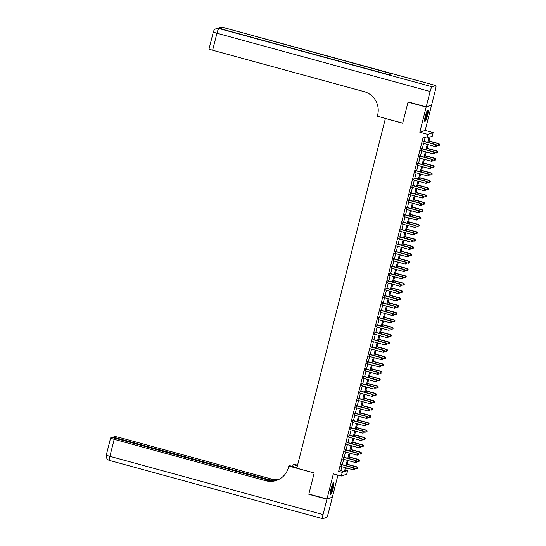<?xml version="1.0" encoding="UTF-8"?>
<svg xmlns="http://www.w3.org/2000/svg" width="546" height="546" viewBox="0 0 546 546"><rect width="100%" height="100%" fill="white"/><g stroke="black" fill="none" stroke-linecap="round" stroke-linejoin="round"><path stroke-width="0.82" d="M333.224 488.172A5.945 0.996 105.3 0 0 333.654 482.814A5.945 0.996 105.3 0 0 330.958 488.929A5.945 0.996 105.3 0 0 330.521 494.287A5.945 0.996 105.3 0 0 333.224 488.172M427.566 115.322A5.945 0.996 105.3 0 0 428.003 109.964A5.945 0.996 105.3 0 0 425.3 116.086A5.945 0.996 105.3 0 0 424.863 121.444A5.945 0.996 105.3 0 0 427.566 115.322M345.768 470.031L347.631 470.543L346.703 474.215L341.325 476.023L342.253 472.351L344.437 471.614L345.434 467.669M385.415 118.427L296.799 468.175L314.203 472.932L308.859 494.048L326.986 499.003L332.364 497.201L337.954 475.102M431.21 105.16L426.16 107.057L419.792 132.221L427.771 134.398L433.149 132.596L432.22 136.268L430.036 136.998L428.617 142.602M419.792 132.221L425.17 130.412L431.538 105.248M425.17 130.412L433.149 132.596M385.292 118.468L402.689 123.225L408.033 102.102L408.422 101.972M408.033 102.102L426.16 107.057M341.673 464.455L341.154 466.496M343.53 457.104L343.018 459.152M345.393 449.761L344.874 451.801M347.249 442.41L346.73 444.458M349.112 435.066L348.594 437.107M350.969 427.723L350.45 429.763M352.825 420.372L352.313 422.42M354.688 413.029L354.17 415.069M356.545 405.678L356.026 407.725M358.408 398.334L357.889 400.375M360.264 390.984L359.746 393.031M362.121 383.64L361.609 385.681M363.984 376.29L363.465 378.337M365.84 368.946L365.322 370.987M367.697 361.602L367.185 363.643M369.56 354.252L369.041 356.299M371.417 346.908L370.898 348.949M373.28 339.557L372.761 341.605M375.136 332.214L374.617 334.254M376.993 324.863L376.481 326.911M378.856 317.519L378.337 319.56M380.712 310.169L380.193 312.216M382.569 302.825L382.057 304.866M384.432 295.482L383.913 297.522M386.288 288.131L385.769 290.179M388.151 280.787L387.633 282.828M390.008 273.437L389.489 275.484M391.864 266.093L391.352 268.134M393.727 258.743L393.209 260.79M395.584 251.399L395.065 253.44M397.447 244.048L396.928 246.096M399.303 236.705L398.785 238.745M401.16 229.361L400.648 231.402M403.023 222.01L402.504 224.058M404.879 214.667L404.361 216.707M406.736 207.316L406.224 209.364M408.599 199.972L408.08 202.013M410.455 192.622L409.937 194.669M412.319 185.278L411.8 187.319M414.175 177.935L413.656 179.975M416.032 170.584L415.52 172.632M417.895 163.24L417.376 165.281M419.751 155.89L419.232 157.937M421.614 148.546L421.096 150.587M427.75 142.369L429.019 137.339L426.842 138.07L423.211 137.08L338.629 471.355L340.813 470.625L341.81 466.673M342.328 464.632L343.666 459.329M344.185 457.282L345.529 451.979M346.048 449.938L347.386 444.635M347.904 442.594L349.249 437.291M349.761 435.244L351.105 429.941M351.624 427.9L352.962 422.597M353.48 420.55L354.825 415.247M355.337 413.206L356.681 407.903M357.2 405.855L358.538 400.552M359.056 398.512L360.401 393.209M360.92 391.168L362.257 385.865M362.776 383.818L364.121 378.514M364.632 376.474L365.977 371.171M366.496 369.123L367.833 363.82M368.352 361.78L369.697 356.477M370.215 354.429L371.553 349.126M372.072 347.085L373.416 341.782M373.928 339.735L375.273 334.432M375.791 332.391L377.129 327.088M377.648 325.047L378.992 319.744M379.504 317.697L380.849 312.394M381.367 310.353L382.705 305.05M383.224 303.003L384.568 297.7M385.087 295.659L386.425 290.356M386.943 288.308L388.288 283.005M388.8 280.965L390.144 275.662M390.663 273.614L392.001 268.311M392.519 266.271L393.864 260.968M394.376 258.927L395.72 253.624M396.239 251.576L397.577 246.273M398.095 244.233L399.44 238.93M399.959 236.882L401.296 231.579M401.815 229.538L403.16 224.235M403.671 222.188L405.016 216.885M405.535 214.844L406.872 209.541M407.391 207.494L408.736 202.191M409.254 200.15L410.592 194.847M411.111 192.806L412.455 187.503M412.967 185.456L414.312 180.153M414.83 178.112L416.168 172.809M416.687 170.761L418.031 165.458M418.543 163.418L419.888 158.115M420.406 156.067L421.744 150.764M422.263 148.724L423.607 143.421M424.126 141.373L425.081 137.592M423.471 141.196L422.952 143.243M341.325 476.023L333.353 473.839L326.986 499.003M338.629 471.355L342.253 472.351M426.842 138.07L427.771 134.398M346.307 467.902L345.454 471.273L347.631 470.543M428.105 144.649L426.76 149.952M426.242 151.993L424.904 157.296M424.385 159.343L423.041 164.646M422.522 166.687L421.184 171.99M420.666 174.037L419.321 179.341M418.809 181.381L417.465 186.684M416.946 188.732L415.608 194.035M415.09 196.075L413.745 201.378M413.233 203.419L411.889 208.722M411.37 210.77L410.032 216.073M409.514 218.113L408.169 223.416M407.65 225.464L406.313 230.767M405.794 232.808L404.45 238.111M403.938 240.158L402.593 245.461M402.074 247.502L400.737 252.805M400.218 254.852L398.873 260.155M398.355 262.196L397.017 267.499M396.498 269.54L395.154 274.843M394.642 276.89L393.297 282.193M392.779 284.234L391.441 289.537M390.922 291.584L389.578 296.887M389.066 298.928L387.721 304.231M387.203 306.279L385.865 311.582M385.346 313.622L384.002 318.925M383.483 320.973L382.145 326.276M381.627 328.317L380.282 333.62M379.77 335.66L378.426 340.963M377.907 343.011L376.569 348.314M376.051 350.355L374.706 355.658M374.187 357.705L372.85 363.008M372.331 365.049L370.993 370.352M370.475 372.399L369.13 377.702M368.611 379.743L367.274 385.046M366.755 387.094L365.41 392.397M364.899 394.437L363.554 399.74M363.035 401.781L361.698 407.084M361.179 409.131L359.834 414.434M359.316 416.475L357.978 421.778M357.459 423.826L356.115 429.129M355.603 431.169L354.258 436.472M353.74 438.52L352.402 443.823M351.883 445.864L350.539 451.167M350.027 453.214L348.682 458.517M348.164 460.558L346.826 465.861M345.952 465.622L347.297 460.319M347.809 458.278L349.153 452.975M349.672 450.928L351.01 445.625M351.528 443.584L352.873 438.281M353.385 436.234L354.729 430.93M355.248 428.89L356.586 423.587M357.104 421.539L358.449 416.236M358.968 414.196L360.305 408.893M360.824 406.852L362.169 401.549M362.68 399.501L364.025 394.198M364.544 392.158L365.881 386.855M366.4 384.807L367.745 379.504M368.263 377.463L369.601 372.16M370.12 370.113L371.464 364.81M371.976 362.769L373.321 357.466M373.839 355.419L375.177 350.116M375.696 348.075L377.04 342.772M377.552 340.731L378.897 335.428M379.415 333.381L380.753 328.078M381.272 326.037L382.616 320.734M383.135 318.687L384.473 313.384M384.991 311.343L386.336 306.04M386.848 303.992L388.192 298.689M388.711 296.649L390.049 291.346M390.567 289.298L391.912 283.995M392.431 281.954L393.768 276.651M394.287 274.611L395.625 269.308M396.143 267.26L397.488 261.957M398.007 259.916L399.344 254.613M399.863 252.566L401.208 247.263M401.72 245.222L403.064 239.919M403.583 237.872L404.92 232.569M405.439 230.528L406.784 225.225M407.302 223.178L408.64 217.874M409.159 215.834L410.503 210.531M411.015 208.49L412.36 203.187M412.878 201.14L414.216 195.837M414.735 193.796L416.079 188.493M416.591 186.445L417.936 181.142M418.454 179.102L419.792 173.799M420.311 171.751L421.655 166.448M422.174 164.407L423.512 159.104M424.03 157.057L425.375 151.754M425.887 149.713L427.231 144.41M340.813 470.625L344.437 471.614M423.109 141.318L435.722 144.765L435.258 146.601L422.645 143.154M423.157 141.114L436.083 144.642L435.722 144.765L436.636 145.536L436.452 146.273L436.636 145.536M436.78 145.489L436.083 144.642M435.258 146.601L436.452 146.273M436.527 145.181L438.165 145.625L438.991 143.666L429.04 140.95M439.544 144.56L439.353 145.297L439.687 144.513L438.629 143.789L428.985 141.155M439.353 145.297L438.165 145.625M438.991 143.666L439.687 144.513M427.293 110.633A5.146 0.867 -74.7 0 1 427.327 112.783A5.146 0.867 -74.7 0 1 426.071 117.752A5.146 0.867 -74.7 0 1 424.59 120.509M424.624 119.779A4.764 0.799 105.3 0 0 426.856 112.886A4.764 0.799 105.3 0 0 426.945 111.282M424.645 121.076A5.91 0.996 105.3 0 0 427.552 112.374A5.91 0.996 105.3 0 0 427.62 110.169M332.944 483.483A5.146 0.867 -74.7 0 1 332.985 485.626A5.146 0.867 -74.7 0 1 331.729 490.601A5.146 0.867 -74.7 0 1 330.248 493.352M330.282 492.622A4.764 0.799 105.3 0 0 332.514 485.735A4.764 0.799 105.3 0 0 332.603 484.125M330.296 493.918A5.91 0.996 105.3 0 0 333.203 485.217A5.91 0.996 105.3 0 0 333.278 483.019M426.214 106.839L431.593 105.03L435.483 89.674A4.573 0.771 105.3 0 0 435.817 85.558A4.573 0.771 105.3 0 0 435.722 85.558L432.091 86.78A4.573 0.771 105.3 0 0 430.105 91.482L426.214 106.839L408.087 101.884L402.709 123.15L377.334 116.216L377.648 114.967A19.062 18.673 -108.6 0 0 364.168 91.646L212.633 50.232A4.573 0.505 -165.8 0 1 209.07 48.819L213.37 31.811A4.573 0.505 14.2 0 0 216.939 33.224L212.633 50.232M430.105 91.482L216.939 33.224A4.573 0.771 -74.7 0 1 218.926 28.522L388.95 74.768L391.857 73.792L222.556 27.307A4.573 0.771 -74.7 0 1 222.645 27.3L435.817 85.558M326.924 499.228L308.804 494.273L314.182 473L288.807 466.066L288.493 467.315A19.062 18.673 71.4 0 1 276.433 480.432A19.062 18.673 71.4 0 1 265.718 480.733L114.182 439.318L109.876 456.326L323.041 514.578L326.924 499.228L331.975 497.331M308.804 494.273L309.186 494.144M297.406 465.786L293.127 464.619L292.656 466.475M293.127 464.619L294.185 464.264L297.556 465.185M288.807 466.066L289.858 465.711L296.935 467.649M273.86 481.006L117.383 438.24A4.573 0.505 14.2 0 1 113.821 436.827A4.573 0.505 14.2 0 1 113.909 436.759L114.332 436.616A4.573 0.505 14.2 0 1 119.56 437.51L271.096 478.924A19.062 18.673 71.4 0 0 279.047 479.32M278.801 479.449A19.062 18.673 71.4 0 1 270.57 479.101L275.935 480.569M323.041 514.578A4.573 0.771 105.3 0 0 322.706 518.7A4.573 0.771 105.3 0 0 322.802 518.693L326.433 517.478A4.573 0.771 105.3 0 0 328.419 512.776L332.302 497.42M272.201 481.176L116.353 438.588A4.573 0.505 14.2 0 0 111.131 437.687L110.701 437.837A4.573 0.505 14.2 0 0 110.62 437.899A4.573 0.505 14.2 0 0 114.182 439.318M276.692 480.343A19.062 18.673 71.4 0 1 266.236 480.555L265.718 480.733M421.246 148.669L433.865 152.116L433.401 153.952L420.782 150.505M421.3 148.457L434.227 151.993L433.865 152.116L434.773 152.887L434.589 153.624L434.773 152.887M434.923 152.839L434.227 151.993M433.401 153.952L434.589 153.624M419.389 156.013L432.002 159.459L431.538 161.295L418.925 157.849M419.444 155.808L432.371 159.336L432.002 159.459L432.917 160.231L432.732 160.968L432.917 160.231M433.06 160.183L432.371 159.336M431.538 161.295L432.732 160.968M417.533 163.356L430.146 166.81L429.682 168.646L417.062 165.199M417.581 163.152L430.507 166.687L430.146 166.81L431.06 167.581L430.869 168.311L431.06 167.581M431.203 167.533L430.507 166.687M429.682 168.646L430.869 168.311M415.67 170.707L428.289 174.154L427.825 175.989L415.206 172.543M415.724 170.502L428.651 174.031L428.289 174.154L429.197 174.925L429.013 175.662L429.197 174.925M429.347 174.877L428.651 174.031M427.825 175.989L429.013 175.662M434.664 152.525L436.309 152.976L437.134 151.017L427.177 148.294M437.68 151.911L437.496 152.648L437.831 151.863L436.773 151.14L427.129 148.505M437.496 152.648L436.309 152.976M437.134 151.017L437.831 151.863M432.807 159.876L434.445 160.319L435.278 158.36L425.32 155.644M435.824 159.255L435.64 159.992L435.967 159.207L434.909 158.483L425.266 155.849M435.64 159.992L434.445 160.319M435.278 158.36L435.967 159.207M430.951 167.219L432.589 167.67L433.415 165.711L423.464 162.988M433.968 166.605L433.777 167.335L434.111 166.557L433.053 165.834L423.409 163.199M433.777 167.335L432.589 167.67M433.415 165.711L434.111 166.557M429.088 174.57L430.726 175.013L431.558 173.055L421.601 170.338M432.104 173.949L431.92 174.686L432.248 173.901L431.197 173.178L421.553 170.543M431.92 174.686L430.726 175.013M431.558 173.055L432.248 173.901M413.813 178.051L426.426 181.504L425.962 183.34L413.349 179.887M413.861 177.846L426.788 181.381L426.426 181.504L427.341 182.275L427.156 183.006L427.341 182.275M427.484 182.227L426.788 181.381M425.962 183.34L427.156 183.006M427.231 181.914L428.869 182.364L429.695 180.405L419.744 177.682M430.248 181.299L430.064 182.03L430.391 181.252L429.333 180.528L419.69 177.887M430.064 182.03L428.869 182.364M429.695 180.405L430.391 181.252M411.95 185.401L424.57 188.848L424.106 190.684L411.486 187.237M412.005 185.19L424.931 188.725L424.57 188.848L425.484 189.619L425.293 190.356L425.484 189.619M425.627 189.571L424.931 188.725M424.106 190.684L425.293 190.356M425.368 189.257L427.013 189.708L427.839 187.749L417.881 185.033M428.385 188.643L428.2 189.38L428.535 188.595L427.477 187.872L417.833 185.237M428.2 189.38L427.013 189.708M427.839 187.749L428.535 188.595M410.094 192.745L422.706 196.191L422.242 198.034L409.63 194.581M410.148 192.54L423.075 196.075L422.706 196.191L423.621 196.97L423.437 197.7L423.621 196.97M423.764 196.915L423.075 196.075M422.242 198.034L423.437 197.7M423.512 196.608L425.15 197.058L425.982 195.099L416.025 192.376M426.528 195.994L426.344 196.724L426.672 195.939L425.614 195.215L415.97 192.581M426.344 196.724L425.15 197.058M425.982 195.099L426.672 195.939M408.237 200.095L420.85 203.542L420.386 205.378L407.773 201.931M408.285 199.884L421.212 203.419L420.85 203.542L421.765 204.313L421.58 205.05L421.765 204.313M421.908 204.265L421.212 203.419M420.386 205.378L421.58 205.05M421.655 203.951L423.293 204.402L424.119 202.443L414.168 199.72M424.672 203.337L424.481 204.074L424.815 203.289L423.757 202.566L414.114 199.932M424.481 204.074L423.293 204.402M424.119 202.443L424.815 203.289M406.374 207.439L418.994 210.886L418.529 212.722L405.91 209.275M406.429 207.234L419.355 210.763L418.994 210.886L419.901 211.657L419.717 212.394L419.901 211.657M420.051 211.609L419.355 210.763M418.529 212.722L419.717 212.394M419.792 211.302L421.437 211.746L422.263 209.787L412.305 207.07M422.809 210.681L422.624 211.418L422.959 210.633L421.901 209.91L412.257 207.275M422.624 211.418L421.437 211.746M422.263 209.787L422.959 210.633M404.518 214.79L417.13 218.236L416.666 220.072L404.054 216.625M404.572 214.578L417.499 218.113L417.13 218.236L418.045 219.007L417.861 219.745L418.045 219.007M418.188 218.96L417.499 218.113M416.666 220.072L417.861 219.745M417.936 218.646L419.574 219.096L420.4 217.137L410.449 214.414M420.952 218.031L420.768 218.769L421.096 217.984L420.038 217.26L410.394 214.626M420.768 218.769L419.574 219.096M420.4 217.137L421.096 217.984M402.655 222.133L415.274 225.58L414.81 227.416L402.19 223.969M402.709 221.929L415.636 225.457L415.274 225.58L416.188 226.351L415.997 227.088L416.188 226.351M416.332 226.303L415.636 225.457M414.81 227.416L415.997 227.088M416.079 225.996L417.717 226.44L418.543 224.481L408.592 221.765M419.096 225.375L418.905 226.112L419.239 225.327L418.181 224.604L408.538 221.969M418.905 226.112L417.717 226.44M418.543 224.481L419.239 225.327M400.798 229.477L413.418 232.93L412.947 234.766L400.334 231.32M400.853 229.272L413.779 232.808L413.418 232.93L414.325 233.702L414.141 234.432L414.325 233.702M414.475 233.654L413.779 232.808M412.947 234.766L414.141 234.432M414.216 233.34L415.854 233.79L416.687 231.832L406.729 229.108M417.233 232.726L417.048 233.456L417.376 232.678L416.318 231.954L406.674 229.313M417.048 233.456L415.854 233.79M416.687 231.832L417.376 232.678M398.942 236.827L411.554 240.274L411.09 242.11L398.478 238.663M398.99 236.623L411.916 240.151L411.554 240.274L412.469 241.045L412.285 241.782L412.469 241.045M412.612 240.998L411.916 240.151M411.09 242.11L412.285 241.782M412.36 240.69L413.998 241.134L414.823 239.175L404.873 236.459M415.376 240.069L415.192 240.806L415.52 240.022L414.462 239.298L404.818 236.664M415.192 240.806L413.998 241.134M414.823 239.175L415.52 240.022M397.078 244.171L409.698 247.625L409.234 249.461L396.614 246.007M397.133 243.966L410.06 247.502L409.698 247.625L410.606 248.396L410.421 249.126L410.606 248.396M410.756 248.348L410.06 247.502M409.234 249.461L410.421 249.126M410.496 248.034L412.141 248.485L412.967 246.526L403.009 243.803M413.513 247.42L413.329 248.15L413.663 247.365L412.605 246.649L402.962 244.007M413.329 248.15L412.141 248.485M412.967 246.526L413.663 247.365M395.222 251.522L407.835 254.968L407.371 256.804L394.758 253.358M395.277 251.31L408.203 254.845L407.835 254.968L408.749 255.74L408.565 256.477L408.749 255.74M408.893 255.692L408.203 254.845M407.371 256.804L408.565 256.477M408.64 255.378L410.278 255.828L411.111 253.87L401.153 251.146M411.657 254.764L411.472 255.501L411.8 254.716L410.742 253.992L401.098 251.358M411.472 255.501L410.278 255.828M411.111 253.87L411.8 254.716M393.366 258.865L405.978 262.312L405.514 264.155L392.895 260.701M393.413 258.661L406.34 262.196L405.978 262.312L406.893 263.09L406.702 263.82L406.893 263.09M407.036 263.035L406.34 262.196M405.514 264.155L406.702 263.82M406.784 262.728L408.422 263.179L409.247 261.22L399.297 258.497M409.8 262.114L409.609 262.844L409.944 262.06L408.886 261.336L399.242 258.702M409.609 262.844L408.422 263.179M409.247 261.22L409.944 262.06M391.502 266.216L404.122 269.663L403.658 271.498L391.038 268.052M391.557 266.004L404.484 269.54L404.122 269.663L405.03 270.434L404.845 271.171L405.03 270.434M405.18 270.386L404.484 269.54M403.658 271.498L404.845 271.171M404.92 270.072L406.558 270.523L407.391 268.564L397.433 265.841M407.937 269.458L407.753 270.195L408.087 269.41L407.029 268.687L397.386 266.052M407.753 270.195L406.558 270.523M407.391 268.564L408.087 269.41M389.646 273.56L402.259 277.006L401.795 278.842L389.182 275.396M389.694 273.355L402.627 276.883L402.259 277.006L403.173 277.777L402.989 278.515L403.173 277.777M403.317 277.73L402.627 276.883M401.795 278.842L402.989 278.515M403.064 277.423L404.702 277.866L405.528 275.907L395.577 273.191M406.081 276.802L405.896 277.539L406.224 276.754L405.166 276.03L395.522 273.396M405.896 277.539L404.702 277.866M405.528 275.907L406.224 276.754M387.783 280.91L400.402 284.357L399.938 286.193L387.319 282.746M387.837 280.699L400.764 284.234L400.402 284.357L401.317 285.128L401.126 285.865L401.317 285.128M401.46 285.08L400.764 284.234M399.938 286.193L401.126 285.865M401.201 284.766L402.846 285.217L403.671 283.258L393.714 280.535M404.217 284.152L404.033 284.889L404.368 284.104L403.31 283.381L393.666 280.746M404.033 284.889L402.846 285.217M403.671 283.258L404.368 284.104M385.926 288.254L398.546 291.7L398.075 293.536L385.462 290.09M385.981 288.049L398.908 291.578L398.546 291.7L399.454 292.472L399.269 293.209L399.454 292.472M399.597 292.424L398.908 291.578M398.075 293.536L399.269 293.209M399.344 292.117L400.982 292.56L401.815 290.602L391.857 287.885M402.361 291.496L402.177 292.233L402.504 291.448L401.447 290.725L391.803 288.09M402.177 292.233L400.982 292.56M401.815 290.602L402.504 291.448M384.07 295.598L396.683 299.051L396.219 300.887L383.606 297.44M384.118 295.393L397.044 298.928L396.683 299.051L397.597 299.822L397.413 300.553L397.597 299.822M397.741 299.774L397.044 298.928M396.219 300.887L397.413 300.553M397.488 299.461L399.126 299.911L399.952 297.952L390.001 295.229M400.505 298.846L400.314 299.577L400.648 298.798L399.59 298.075L389.946 295.434M400.314 299.577L399.126 299.911M399.952 297.952L400.648 298.798M382.207 302.948L394.826 306.395L394.362 308.231L381.743 304.784M382.261 302.743L395.188 306.272L394.826 306.395L395.734 307.166L395.55 307.903L395.734 307.166M395.884 307.118L395.188 306.272M394.362 308.231L395.55 307.903M395.625 306.811L397.27 307.255L398.095 305.296L388.138 302.58M398.641 306.19L398.457 306.927L398.792 306.142L397.734 305.419L388.09 302.784M398.457 306.927L397.27 307.255M398.095 305.296L398.792 306.142M380.35 310.292L392.963 313.745L392.499 315.581L379.886 312.128M380.405 310.087L393.332 313.622L392.963 313.745L393.878 314.516L393.693 315.247L393.878 314.516M394.021 314.462L393.332 313.622M392.499 315.581L393.693 315.247M393.768 314.155L395.406 314.605L396.239 312.646L386.281 309.923M396.785 313.541L396.601 314.271L396.928 313.486L395.87 312.769L386.227 310.128M396.601 314.271L395.406 314.605M396.239 312.646L396.928 313.486M378.487 317.642L391.107 321.089L390.643 322.925L378.023 319.478M378.542 317.431L391.468 320.966L391.107 321.089L392.021 321.86L391.83 322.597L392.021 321.86M392.165 321.812L391.468 320.966M390.643 322.925L391.83 322.597M391.912 321.498L393.55 321.949L394.376 319.99L384.425 317.267M394.929 320.884L394.738 321.621L395.072 320.836L394.014 320.113L384.37 317.479M394.738 321.621L393.55 321.949M394.376 319.99L395.072 320.836M376.631 324.986L389.25 328.433L388.786 330.275L376.167 326.822M376.685 324.781L389.612 328.317L389.25 328.433L390.158 329.211L389.974 329.941L390.158 329.211M390.308 329.156L389.612 328.317M388.786 330.275L389.974 329.941M374.774 332.337L387.387 335.783L386.923 337.619L374.31 334.172M374.822 332.125L387.749 335.66L387.387 335.783L388.302 336.554L388.117 337.291L388.302 336.554M388.445 336.507L387.749 335.66M386.923 337.619L388.117 337.291M372.911 339.68L385.531 343.127L385.067 344.963L372.447 341.516M372.966 339.475L385.892 343.004L385.531 343.127L386.438 343.898L386.254 344.635L386.438 343.898M386.588 343.85L385.892 343.004M385.067 344.963L386.254 344.635M390.049 328.849L391.687 329.299L392.519 327.341L382.562 324.617M393.065 328.235L392.881 328.965L393.209 328.18L392.158 327.457L382.514 324.822M392.881 328.965L391.687 329.299M392.519 327.341L393.209 328.18M388.192 336.193L389.83 336.643L390.656 334.684L380.705 331.961M391.209 335.578L391.025 336.316L391.352 335.531L390.294 334.807L380.651 332.173M391.025 336.316L389.83 336.643M390.656 334.684L391.352 335.531M386.329 343.543L387.974 343.987L388.8 342.028L378.842 339.312M389.346 342.922L389.162 343.659L389.496 342.874L388.438 342.151L378.794 339.516M389.162 343.659L387.974 343.987M388.8 342.028L389.496 342.874M371.055 347.031L383.667 350.477L383.203 352.313L370.591 348.867M371.109 346.819L384.036 350.355L383.667 350.477L384.582 351.249L384.398 351.986L384.582 351.249M384.725 351.201L384.036 350.355M383.203 352.313L384.398 351.986M384.473 350.887L386.111 351.337L386.943 349.379L376.986 346.655M387.489 350.273L387.305 351.003L387.633 350.225L386.575 349.501L376.931 346.867M387.305 351.003L386.111 351.337M386.943 349.379L387.633 350.225M369.198 354.374L381.811 357.821L381.347 359.657L368.727 356.21M369.246 354.17L382.173 357.698L381.811 357.821L382.726 358.592L382.534 359.329L382.726 358.592M382.869 358.545L382.173 357.698M381.347 359.657L382.534 359.329M382.616 358.237L384.254 358.681L385.08 356.722L375.129 354.006M385.633 357.616L385.442 358.353L385.776 357.569L384.718 356.845L375.075 354.211M385.442 358.353L384.254 358.681M385.08 356.722L385.776 357.569M367.335 361.718L379.955 365.172L379.49 367.008L366.871 363.561M367.39 361.513L380.316 365.049L379.955 365.172L380.862 365.943L380.678 366.673L380.862 365.943M381.012 365.895L380.316 365.049M379.49 367.008L380.678 366.673M380.753 365.581L382.398 366.032L383.224 364.073L373.266 361.35M383.77 364.967L383.585 365.697L383.92 364.919L382.862 364.196L373.218 361.554M383.585 365.697L382.398 366.032M383.224 364.073L383.92 364.919M365.479 369.069L378.091 372.515L377.627 374.351L365.015 370.905M365.527 368.864L378.46 372.392L378.091 372.515L379.006 373.287L378.822 374.024L379.006 373.287M379.149 373.239L378.46 372.392M377.627 374.351L378.822 374.024M378.897 372.932L380.535 373.375L381.361 371.417L371.41 368.7M381.913 372.311L381.729 373.048L382.057 372.263L380.999 371.539L371.355 368.905M381.729 373.048L380.535 373.375M381.361 371.417L382.057 372.263M363.616 376.412L376.235 379.866L375.771 381.702L363.151 378.248M363.67 376.208L376.597 379.743L376.235 379.866L377.149 380.637L376.958 381.367L377.149 380.637M377.293 380.582L376.597 379.743M375.771 381.702L376.958 381.367M377.033 380.275L378.678 380.726L379.504 378.767L369.553 376.044M380.05 379.661L379.866 380.391L380.2 379.607L379.142 378.89L369.499 376.249M379.866 380.391L378.678 380.726M379.504 378.767L380.2 379.607M361.759 383.763L374.379 387.21L373.908 389.045L361.295 385.599M361.814 383.551L374.74 387.087L374.379 387.21L375.286 387.981L375.102 388.718L375.286 387.981M375.43 387.933L374.74 387.087M373.908 389.045L375.102 388.718M375.177 387.619L376.815 388.07L377.648 386.111L367.69 383.388M378.194 387.005L378.009 387.742L378.337 386.957L377.279 386.234L367.635 383.599M378.009 387.742L376.815 388.07M377.648 386.111L378.337 386.957M359.903 391.107L372.515 394.553L372.051 396.396L359.439 392.943M359.95 390.902L372.877 394.437L372.515 394.553L373.43 395.331L373.246 396.062L373.43 395.331M373.573 395.277L372.877 394.437M372.051 396.396L373.246 396.062M373.321 394.97L374.959 395.42L375.785 393.461L365.834 390.738M376.337 394.355L376.146 395.086L376.481 394.301L375.423 393.577L365.779 390.943M376.146 395.086L374.959 395.42M375.785 393.461L376.481 394.301M358.04 398.457L370.659 401.904L370.195 403.74L357.575 400.293M358.094 398.246L371.021 401.781L370.659 401.904L371.567 402.675L371.382 403.412L371.567 402.675M371.717 402.627L371.021 401.781M370.195 403.74L371.382 403.412M371.457 402.313L373.102 402.764L373.928 400.805L363.97 398.082M374.474 401.699L374.29 402.436L374.624 401.651L373.566 400.928L363.923 398.293M374.29 402.436L373.102 402.764M373.928 400.805L374.624 401.651M356.183 405.801L368.796 409.247L368.332 411.083L355.719 407.637M356.238 405.596L369.164 409.125L368.796 409.247L369.71 410.019L369.526 410.756L369.71 410.019M369.854 409.971L369.164 409.125M368.332 411.083L369.526 410.756M369.601 409.664L371.239 410.107L372.072 408.149L362.114 405.432M372.618 409.043L372.433 409.78L372.761 408.995L371.703 408.272L362.059 405.637M372.433 409.78L371.239 410.107M372.072 408.149L372.761 408.995M354.327 413.151L366.939 416.598L366.475 418.434L353.856 414.987M354.374 412.94L367.301 416.475L366.939 416.598L367.854 417.369L367.663 418.1L367.854 417.369M367.997 417.321L367.301 416.475M366.475 418.434L367.663 418.1M367.745 417.007L369.383 417.458L370.208 415.499L360.258 412.776M370.761 416.393L370.57 417.124L370.905 416.345L369.847 415.622L360.203 412.988M370.57 417.124L369.383 417.458M370.208 415.499L370.905 416.345M352.463 420.495L365.083 423.942L364.619 425.778L351.999 422.331M352.518 420.29L365.445 423.819L365.083 423.942L365.991 424.713L365.806 425.45L365.991 424.713M366.141 424.665L365.445 423.819M364.619 425.778L365.806 425.45M365.881 424.358L367.519 424.802L368.352 422.843L358.394 420.127M368.898 423.737L368.714 424.474L369.041 423.689L367.99 422.966L358.347 420.331M368.714 424.474L367.519 424.802M368.352 422.843L369.041 423.689M350.607 427.839L363.22 431.292L362.756 433.128L350.143 429.682M350.655 427.634L363.581 431.169L363.22 431.292L364.134 432.063L363.95 432.794L364.134 432.063M364.278 432.016L363.581 431.169M362.756 433.128L363.95 432.794M364.025 431.702L365.663 432.152L366.489 430.193L356.538 427.47M367.042 431.087L366.857 431.818L367.185 431.04L366.127 430.316L356.483 427.675M366.857 431.818L365.663 432.152M366.489 430.193L367.185 431.04M348.744 435.189L361.363 438.636L360.899 440.472L348.28 437.025M348.798 434.985L361.725 438.513L361.363 438.636L362.278 439.407L362.087 440.144L362.278 439.407M362.421 439.359L361.725 438.513M360.899 440.472L362.087 440.144M362.162 439.052L363.807 439.496L364.632 437.537L354.675 434.821M365.178 438.431L364.994 439.168L365.329 438.383L364.271 437.66L354.627 435.025M364.994 439.168L363.807 439.496M364.632 437.537L365.329 438.383M346.887 442.533L359.5 445.986L359.036 447.822L346.423 444.369M346.942 442.328L359.869 445.864L359.5 445.986L360.415 446.758L360.23 447.488L360.415 446.758M360.558 446.703L359.869 445.864M359.036 447.822L360.23 447.488M360.305 446.396L361.943 446.846L362.776 444.888L352.818 442.164M363.322 445.782L363.138 446.512L363.465 445.727L362.407 445.01L352.764 442.369M363.138 446.512L361.943 446.846M362.776 444.888L363.465 445.727M345.031 449.884L357.644 453.33L357.18 455.166L344.567 451.719M345.079 449.672L358.005 453.207L357.644 453.33L358.558 454.101L358.374 454.838L358.558 454.101M358.702 454.054L358.005 453.207M357.18 455.166L358.374 454.838M358.449 453.74L360.087 454.19L360.913 452.231L350.962 449.508M361.466 453.125L361.275 453.863L361.609 453.078L360.551 452.354L350.907 449.72M361.275 453.863L360.087 454.19M360.913 452.231L361.609 453.078M343.168 457.227L355.787 460.674L355.323 462.517L342.704 459.063M343.222 457.022L356.149 460.558L355.787 460.674L356.695 461.452L356.511 462.182L356.695 461.452M356.845 461.397L356.149 460.558M355.323 462.517L356.511 462.182M356.586 461.09L358.231 461.534L359.056 459.582L349.099 456.859M359.602 460.476L359.418 461.206L359.753 460.421L358.695 459.698L349.051 457.063M359.418 461.206L358.231 461.534M359.056 459.582L359.753 460.421M341.311 464.578L353.924 468.024L353.46 469.86L340.847 466.414M341.366 464.366L354.293 467.902L353.924 468.024L354.839 468.796L354.654 469.533L354.839 468.796M354.982 468.748L354.293 467.902M353.46 469.86L354.654 469.533M354.729 468.434L356.367 468.884L357.2 466.926L347.242 464.202M357.746 467.82L357.562 468.557L357.889 467.772L356.831 467.048L347.188 464.414M357.562 468.557L356.367 468.884M357.2 466.926L357.889 467.772M435.722 85.558L222.556 27.307A4.573 4.484 -108.6 0 0 219.983 27.375L219.622 27.498A4.573 4.484 71.4 0 1 222.195 27.43A4.573 0.771 -74.7 0 0 221.26 28.911M388.998 74.754L219.376 28.399A4.573 0.771 -74.7 0 0 219.287 28.406A4.573 4.484 -108.6 0 0 216.714 28.474L216.352 28.597A4.573 4.484 71.4 0 1 218.926 28.522L432.091 86.78M270.57 479.101L271.096 478.924M117.383 438.24L117.233 438.827M109.876 456.326A4.573 0.505 -165.8 0 1 106.313 454.907A4.573 4.573 0 0 0 109.541 460.442A4.573 0.771 -74.7 0 1 109.876 456.326M109.63 460.442A4.573 0.771 -74.7 0 1 109.541 460.442L322.706 518.7M219.376 28.399A4.573 4.573 0 0 0 216.714 28.474M216.352 28.597A4.573 4.573 0 0 0 213.37 31.811M222.645 27.3A4.573 4.573 0 0 0 219.983 27.375M219.622 27.498A4.573 4.573 0 0 0 218.25 28.235M113.821 436.827L113.541 437.926M110.62 437.899L106.313 454.907"/></g></svg>
